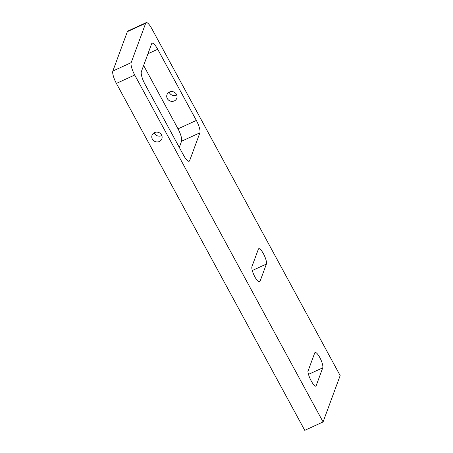 <?xml version="1.0" encoding="UTF-8"?>
<svg xmlns="http://www.w3.org/2000/svg" width="453" height="453" viewBox="0 0 453 453"><rect width="100%" height="100%" fill="white"/><g stroke="black" fill="none" stroke-linecap="round" stroke-linejoin="round"><path stroke-width="0.68" d="M134.717 75.017A10.436 2.701 -114.6 0 1 131.166 62.644L145.679 23.239A10.436 2.701 -114.6 0 1 146.16 22.65A10.436 2.701 -114.6 0 1 151.795 28.658L340.158 375.582L323.08 421.941L134.717 75.017L116.393 83.426A10.436 2.701 -114.6 0 1 112.842 71.053L127.361 31.648A10.436 2.701 -114.6 0 1 127.837 31.059L146.16 22.65M144.898 84.048L183.539 155.215A10.436 2.701 65.4 0 0 189.173 161.223A10.436 2.701 65.4 0 0 189.648 160.634L199.898 132.814A10.436 2.701 65.4 0 0 196.347 120.441L157.706 49.281A10.436 2.701 65.4 0 0 152.072 43.273A10.436 2.701 65.4 0 0 151.596 43.862L141.347 71.676A10.436 2.701 65.4 0 0 144.898 84.048M251.942 266.607A8.698 2.254 65.4 0 0 254.399 275.956A8.698 2.254 65.4 0 0 259.592 281.925A8.698 2.254 65.4 0 0 259.994 281.438L266.398 264.048A8.698 2.254 65.4 0 0 263.94 254.705A8.698 2.254 65.4 0 0 258.748 248.731A8.698 2.254 65.4 0 0 258.346 249.224L251.942 266.607M311.494 361.698L307.921 371.392A9.202 2.384 65.4 0 0 311.188 380.865A9.202 2.384 65.4 0 0 315.973 386.216L322.746 367.83A8.698 2.254 65.4 0 0 320.288 358.482A8.698 2.254 65.4 0 0 315.095 352.513A8.698 2.254 65.4 0 0 314.693 353.006L311.494 361.698M323.08 421.941L304.756 430.35L116.393 83.426M159.365 141.489A5.215 4.875 20.2 0 1 153.578 140.634A5.215 4.875 20.2 0 1 152.049 135.237A5.215 4.875 20.2 0 1 154.535 132.599A5.215 4.875 20.2 0 1 160.317 133.454A5.215 4.875 20.2 0 1 161.846 138.845A5.215 4.875 20.2 0 1 159.365 141.489M176.749 94.977A5.215 4.875 20.2 0 1 176.438 95.13A5.215 4.875 20.2 0 1 169.167 92.186M179.297 147.401L181.574 141.223A10.436 2.701 65.4 0 0 178.023 128.85L143.629 65.498M161.806 135.543A5.215 4.875 20.2 0 1 161.495 135.696A5.215 4.875 20.2 0 1 154.224 132.752M174.303 100.923A5.215 4.875 20.2 0 1 168.522 100.068A5.215 4.875 20.2 0 1 166.993 94.671A5.215 4.875 20.2 0 1 169.473 92.027A5.215 4.875 20.2 0 1 175.26 92.888A5.215 4.875 20.2 0 1 176.789 98.278A5.215 4.875 20.2 0 1 174.303 100.923M131.166 62.644L112.842 71.053M145.679 23.239L127.361 31.648M157.706 49.281L147.95 53.754M196.347 120.441L178.023 128.85M199.898 132.814L181.574 141.223M189.648 160.634L188.414 161.2M259.994 281.438L258.963 281.908M266.398 264.048L252.281 270.526M322.746 367.83L308.493 374.371"/></g></svg>
